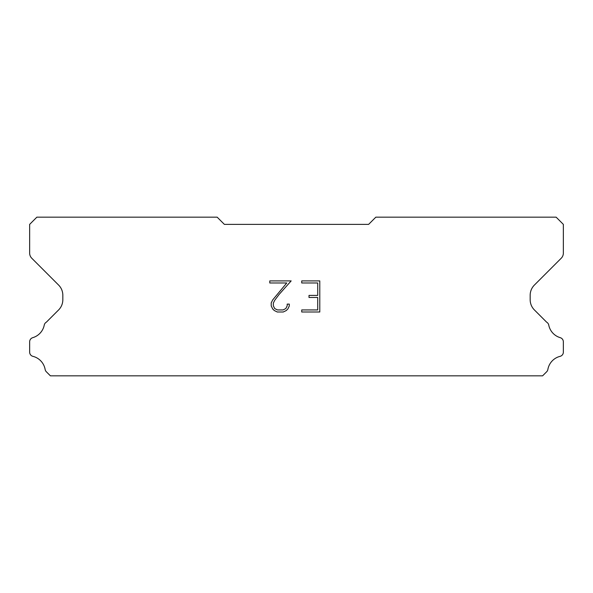 <?xml version="1.0" encoding="UTF-8"?>
<svg xmlns="http://www.w3.org/2000/svg" width="593" height="593" viewBox="0 0 593 593"><rect width="100%" height="100%" fill="white"/><g stroke="black" fill="none" stroke-linecap="round" stroke-linejoin="round"><path stroke-width="0.89" d="M317.715 309.931L317.715 297.486L309.005 297.486L309.005 295.418L317.715 295.418L317.715 282.98L301.741 282.98L301.741 280.904L319.79 280.904L319.79 312L301.741 312L301.741 309.931L317.715 309.931M289.295 304.113L289.295 305.981L287.82 309.02L286.286 310.524L283.246 312L277.272 312L274.255 310.502L272.713 308.983L271.216 305.951L271.216 302.875L272.713 299.895L286.767 282.98L269.778 282.98L269.778 280.904L291.163 280.904L279.051 294.506L274.744 300.251L273.343 303.09L273.343 305.818L274.7 308.553L277.457 309.931L283.083 309.931L285.819 308.553L287.19 305.818L287.19 304.113L289.295 304.113M368.624 224.376L224.376 224.376L217.164 217.164L36.862 217.164L29.65 224.376L29.65 253.122A7.212 7.212 0 0 0 31.763 258.222L58.603 285.063A14.425 14.425 0 0 1 62.828 295.262L62.828 299.739A14.425 14.425 0 0 1 58.603 309.939L46.336 322.199A4.329 4.329 0 0 0 44.186 325.394A16.441 16.441 0 0 1 32.756 337.669A4.329 4.329 0 0 0 29.65 341.82L29.65 352.146A4.329 4.329 0 0 0 32.926 356.349A16.441 16.441 0 0 1 45.135 369.461A4.329 4.329 0 0 0 46.336 371.767L50.405 375.836L542.595 375.836L546.664 371.767A4.329 4.329 0 0 0 547.865 369.461A16.441 16.441 0 0 1 560.074 356.349A4.329 4.329 0 0 0 563.35 352.146L563.35 341.82A4.329 4.329 0 0 0 560.244 337.669A16.441 16.441 0 0 1 548.814 325.394A4.329 4.329 0 0 0 546.664 322.199L534.397 309.939A14.425 14.425 0 0 1 530.172 299.739L530.172 295.262A14.425 14.425 0 0 1 534.397 285.063L561.237 258.222A7.212 7.212 0 0 0 563.35 253.122L563.35 224.376L556.138 217.164L375.836 217.164L368.624 224.376"/></g></svg>
